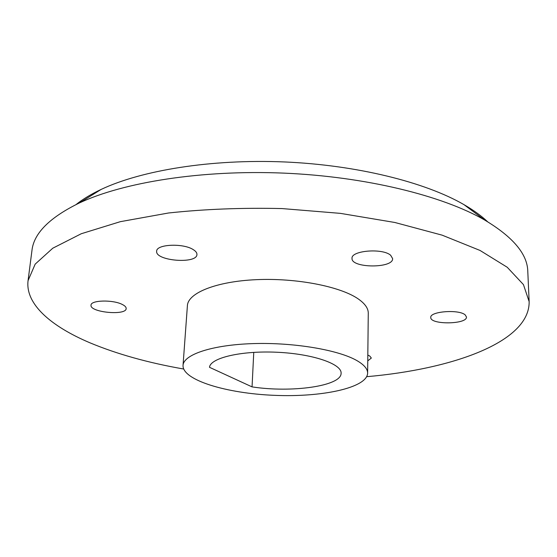 <?xml version="1.0" encoding="UTF-8"?>
<svg xmlns="http://www.w3.org/2000/svg" width="557" height="557" viewBox="0 0 557 557"><rect width="100%" height="100%" fill="white"/><g stroke="black" fill="none" stroke-linecap="round" stroke-linejoin="round"><path stroke-width="0.84" d="M193.216 249.606C195.779 251.179 197.018 252.808 196.934 254.486C197.087 264.317 155.069 260.934 156.663 251.2C156.252 244.203 183.218 242.963 193.216 249.606M367.822 355.088L369.695 355.965L371.338 358.047L367.759 360.873M390.652 255.266L392.629 258.601C393.381 268.565 351.014 268.258 352.024 258.351C350.966 250.553 382.624 247.928 390.652 255.266M122.268 304.456C124.956 305.793 126.258 307.158 126.174 308.55C126.265 315.889 89.566 312.393 91.021 305.152C90.735 300.091 113.036 299.555 122.268 304.456M465.192 314.893L466.467 316.989C467.323 324.473 430.074 324.926 430.777 317.469C429.649 311.391 458.989 309.114 465.192 314.893M487.626 221.756C481.408 215.872 473.52 210.163 463.953 204.628C425.193 182.174 356.689 164.997 284.021 161.934C211.354 158.912 141.645 170.289 101.144 189.422C91.153 194.135 82.812 199.162 76.121 204.51M183.643 369.013C148.322 362.844 117.088 354.113 89.935 342.806C51.209 326.388 25.176 304.219 28.059 280.637L31.958 250.49C33.789 233.369 49.58 217.529 79.338 202.978C123.473 182.243 201.627 169.697 283.555 173.109C365.476 176.562 442.307 195.604 484.555 219.959C512.983 236.955 527.395 254.055 527.785 271.273L529.15 301.636C529.839 342.082 452.444 369.214 366.722 376.685M28.059 280.637L35.175 264.143L52.783 248.206L81.301 233.724L120.333 221.672L168.534 212.99C204.537 209.112 242.379 207.643 282.065 208.576L340.404 213.366L394.829 222.48L442.133 235.158L480.023 250.441L507.225 267.256L523.448 284.606L529.15 301.636M183.03 365.441L187.41 305.612C187.981 292.968 216.207 281.417 256.401 279.663C296.54 277.832 340.515 286.507 358.276 298.949C364.981 303.642 368.316 308.39 368.268 313.187L367.627 373.176C367.119 387.888 321.786 397.44 274.239 395.331C226.678 393.451 182.306 380.146 183.03 365.441C183.455 354.593 212.14 344.839 253.219 343.599C294.228 342.29 339.234 350.061 357.392 360.88C364.257 364.96 367.669 369.061 367.627 373.176M252.049 386.885C291.645 393.012 341.594 386.112 341.1 373.211C341.824 363.888 312.568 353.792 276.78 352.24C241 350.569 210.268 357.97 209.502 367.307L252.049 386.885L253.762 352.351M101.144 189.422L79.338 202.978M463.953 204.628L484.555 219.959"/></g></svg>
